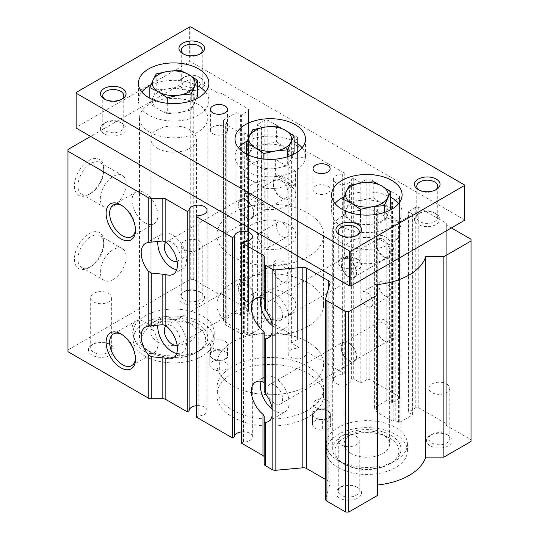 <?xml version="1.0" encoding="UTF-8"?>
<svg xmlns="http://www.w3.org/2000/svg" width="539" height="539" viewBox="0 0 539 539"><rect width="100%" height="100%" fill="white"/><g stroke="black" fill="none" stroke-linecap="round" stroke-linejoin="round"><path stroke-width="0.4" stroke-dasharray="2.69 2.02" d="M272.31 325.603A20.28 11.71 -120 0 0 274.782 327.281A20.28 11.71 -120 0 0 284.922 328.285A20.28 11.71 -120 0 0 284.922 304.872A20.28 11.71 -120 0 0 264.642 293.162A20.28 11.71 -120 0 0 261.179 297.622M264.218 307.324L264.218 256.84M264.218 463.964L264.218 416.317M272.31 409.276A20.28 11.71 -120 0 0 274.782 410.954A20.28 11.71 -120 0 0 284.922 411.958A20.28 11.71 -120 0 0 284.922 388.538A20.28 11.71 -120 0 0 264.642 376.828A20.28 11.71 -120 0 0 261.179 381.289M264.218 390.991L264.218 383.229M224.965 351.691A8.536 4.932 0 0 0 215.661 350.619A8.536 4.932 0 0 0 210.392 355.174A8.536 4.932 0 0 0 212.892 358.657A8.536 4.932 0 0 0 222.196 359.729A8.536 4.932 0 0 0 227.471 355.174A8.536 4.932 0 0 0 224.965 351.691A10.477 6.05 0 0 0 218.174 349.926A7.883 4.555 0 0 0 209.826 354.473A7.883 4.555 0 0 0 209.839 354.736A10.477 6.05 0 0 0 212.892 358.657A10.477 6.05 0 0 0 219.683 360.423A7.883 4.555 0 0 0 228.031 355.875A7.883 4.555 0 0 0 228.017 355.612A10.477 6.05 0 0 0 224.965 351.691M280.698 281.021A10.497 6.064 -120 0 0 285.946 281.54A10.497 6.064 -120 0 0 285.946 269.419A10.497 6.064 -120 0 0 275.449 263.355A10.497 6.064 -120 0 0 273.273 268.166A10.497 6.064 -120 0 0 280.698 281.021L282.328 281.964A12.808 7.398 -120 0 0 291.39 276.736A12.808 7.398 -120 0 0 282.328 261.044A12.808 7.398 -120 0 0 273.273 266.279A12.808 7.398 -120 0 0 282.328 281.964L280.698 281.021M246.101 300.991A10.497 6.064 -120 0 0 251.349 301.51A10.497 6.064 -120 0 0 251.349 289.389A10.497 6.064 -120 0 0 240.852 283.332A10.497 6.064 -120 0 0 239.242 291.74A10.497 6.064 -120 0 0 246.101 300.991M246.101 301.49A11.103 6.407 -120 0 0 251.652 302.035A11.103 6.407 -120 0 0 251.652 289.221A11.103 6.407 -120 0 0 240.549 282.807A11.103 6.407 -120 0 0 238.851 291.707A11.103 6.407 -120 0 0 246.101 301.49M177.102 345.014A11.103 6.407 -120 0 0 177.681 344.744A11.103 6.407 -120 0 0 177.681 331.923A11.103 6.407 -120 0 0 166.585 325.516A11.103 6.407 -120 0 0 166.059 325.879M176.677 353.456A20.28 11.71 -120 0 0 182.276 352.695A20.28 11.71 -120 0 0 182.276 329.275A20.28 11.71 -120 0 0 161.996 317.565A20.28 11.71 -120 0 0 157.907 324.801M176.677 269.79A20.28 11.71 -120 0 0 182.276 269.022A20.28 11.71 -120 0 0 182.276 245.602A20.28 11.71 -120 0 0 161.996 233.892A20.28 11.71 -120 0 0 157.907 241.135M207.064 210.325L207.064 410.779A8.968 5.174 0 0 1 198.19 415.953L198.19 215.499M207.064 410.779A8.968 5.174 0 0 0 196.284 405.705M198.19 415.953L196.284 417.051M252.353 236.466L252.353 436.927A8.968 5.174 0 0 1 243.473 442.101L243.473 241.647M252.353 436.927A8.968 5.174 0 0 0 241.573 431.854M243.473 442.101L241.573 443.199M212.892 348.201A8.536 4.932 0 0 0 222.196 349.272A8.536 4.932 0 0 0 227.471 344.717A8.536 4.932 0 0 0 218.928 339.786A8.536 4.932 0 0 0 210.392 344.717A8.536 4.932 0 0 0 212.892 348.201M383.344 256.618A10.497 6.064 -120 0 0 388.592 257.137A10.497 6.064 -120 0 0 388.592 245.016A10.497 6.064 -120 0 0 378.095 238.952A10.497 6.064 -120 0 0 375.926 243.763A10.497 6.064 -120 0 0 383.344 256.618L384.981 257.561A12.808 7.398 -120 0 0 394.036 252.333A12.808 7.398 -120 0 0 384.981 236.641A12.808 7.398 -120 0 0 375.926 241.87A12.808 7.398 -120 0 0 384.981 257.561L383.344 256.618M315.544 407.464A8.536 4.932 0 0 0 324.849 408.535A8.536 4.932 0 0 0 330.117 403.981A8.536 4.932 0 0 0 321.581 399.049A8.536 4.932 0 0 0 313.038 403.981A8.536 4.932 0 0 0 315.544 407.464M315.544 417.927A8.536 4.932 0 0 0 324.849 418.992A8.536 4.932 0 0 0 330.117 414.437A8.536 4.932 0 0 0 327.618 410.954A8.536 4.932 0 0 0 318.313 409.883A8.536 4.932 0 0 0 313.038 414.437A8.536 4.932 0 0 0 315.544 417.927A10.477 6.05 0 0 0 322.335 419.686A7.883 4.555 0 0 0 330.683 415.138A7.883 4.555 0 0 0 330.67 414.875A10.477 6.05 0 0 0 327.618 410.954A10.477 6.05 0 0 0 320.826 409.189A7.883 4.555 0 0 0 312.479 413.736A7.883 4.555 0 0 0 312.492 413.999A10.477 6.05 0 0 0 315.544 417.927M219.683 370.879A7.883 4.555 0 0 0 228.031 366.338A7.883 4.555 0 0 0 228.017 366.069A10.477 6.05 0 0 0 218.174 360.382A7.883 4.555 0 0 0 209.826 364.93A7.883 4.555 0 0 0 209.839 365.199A10.477 6.05 0 0 0 219.683 370.879L219.683 360.423M322.335 430.142A7.883 4.555 0 0 0 330.683 425.601A7.883 4.555 0 0 0 330.67 425.332A10.477 6.05 0 0 0 320.826 419.652A7.883 4.555 0 0 0 312.479 424.193A7.883 4.555 0 0 0 312.492 424.462A10.477 6.05 0 0 0 322.335 430.142L322.335 419.686M357.808 487.647L357.808 487.647A12.808 7.398 180 0 1 357.808 498.103A12.808 7.398 180 0 1 339.691 498.103A12.808 7.398 180 0 1 339.691 487.647A12.808 7.398 180 0 1 357.808 487.647L356.171 486.704A10.497 6.064 180 0 1 359.25 490.989A10.497 6.064 180 0 1 348.753 497.046A10.497 6.064 180 0 1 338.256 490.989A10.497 6.064 180 0 1 341.328 486.704A10.497 6.064 180 0 1 356.171 486.704L357.808 487.647M356.171 436.3A10.497 6.064 180 0 1 359.25 440.585A10.497 6.064 180 0 1 348.753 446.642A10.497 6.064 180 0 1 338.256 440.585A10.497 6.064 180 0 1 344.738 434.986A10.497 6.064 180 0 1 356.171 436.3M110.239 344.717L110.239 344.717A12.808 7.398 180 0 1 110.239 355.174A12.808 7.398 180 0 1 92.129 355.174A12.808 7.398 180 0 1 92.129 344.717A12.808 7.398 180 0 1 110.239 344.717L108.608 343.774A10.497 6.064 180 0 1 111.681 348.059A10.497 6.064 180 0 1 101.184 354.116A10.497 6.064 180 0 1 90.687 348.059A10.497 6.064 180 0 1 93.759 343.774A10.497 6.064 180 0 1 108.608 343.774L110.239 344.717M108.608 293.364A10.497 6.064 180 0 1 111.681 297.649A10.497 6.064 180 0 1 101.184 303.713A10.497 6.064 180 0 1 90.687 297.649A10.497 6.064 180 0 1 97.168 292.05A10.497 6.064 180 0 1 108.608 293.364M200.818 292.421L200.818 292.421A12.808 7.398 180 0 1 200.818 302.884A12.808 7.398 180 0 1 182.701 302.884A12.808 7.398 180 0 1 182.701 292.421A12.808 7.398 180 0 1 200.818 292.421L199.181 291.478A10.497 6.064 180 0 1 202.253 295.763A10.497 6.064 180 0 1 191.756 301.827A10.497 6.064 180 0 1 181.259 295.763A10.497 6.064 180 0 1 184.338 291.478A10.497 6.064 180 0 1 199.181 291.478L200.818 292.421M199.181 241.074A10.497 6.064 180 0 1 202.253 245.36A10.497 6.064 180 0 1 191.756 251.423A10.497 6.064 180 0 1 181.259 245.36A10.497 6.064 180 0 1 187.74 239.761A10.497 6.064 180 0 1 199.181 241.074M448.381 435.357L448.381 435.357A12.808 7.398 180 0 1 448.381 445.814A12.808 7.398 180 0 1 430.27 445.814A12.808 7.398 180 0 1 430.27 435.357A12.808 7.398 180 0 1 448.381 435.357L446.75 434.414A10.497 6.064 180 0 1 449.822 438.699A10.497 6.064 180 0 1 439.325 444.756A10.497 6.064 180 0 1 428.828 438.699A10.497 6.064 180 0 1 431.901 434.414A10.497 6.064 180 0 1 446.75 434.414L448.381 435.357M446.75 384.004A10.497 6.064 180 0 1 449.822 388.289A10.497 6.064 180 0 1 439.325 394.353A10.497 6.064 180 0 1 428.828 388.289A10.497 6.064 180 0 1 435.31 382.69A10.497 6.064 180 0 1 446.75 384.004M232.518 410.078A53.368 30.811 0 0 0 290.676 416.762A53.368 30.811 0 0 0 323.622 388.289A53.368 30.811 0 0 0 270.255 357.478A53.368 30.811 0 0 0 216.887 388.289A53.368 30.811 0 0 0 232.518 410.078M232.518 417.051A53.368 30.811 0 0 0 290.676 423.735A53.368 30.811 0 0 0 323.622 395.262A53.368 30.811 0 0 0 270.255 364.452A53.368 30.811 0 0 0 216.887 395.262A53.368 30.811 0 0 0 232.518 417.051M157.543 341.807A22.773 13.145 0 0 0 182.357 344.657A22.773 13.145 0 0 0 196.412 332.516A22.773 13.145 0 0 0 173.646 319.364A22.773 13.145 0 0 0 150.873 332.516A22.773 13.145 0 0 0 157.543 341.807M144.964 349.07A40.56 23.42 0 0 0 189.169 354.15A40.56 23.42 0 0 0 214.205 332.516A40.56 23.42 0 0 0 173.646 309.096A40.56 23.42 0 0 0 133.079 332.516A40.56 23.42 0 0 0 144.964 349.07M144.964 356.043A40.56 23.42 0 0 0 189.169 361.123A40.56 23.42 0 0 0 214.205 339.489A40.56 23.42 0 0 0 173.646 316.07A40.56 23.42 0 0 0 133.079 339.489A40.56 23.42 0 0 0 144.964 356.043M350.768 453.366A22.773 13.145 0 0 0 375.582 456.216A22.773 13.145 0 0 0 389.636 444.069A22.773 13.145 0 0 0 366.864 430.924A22.773 13.145 0 0 0 344.098 444.069A22.773 13.145 0 0 0 350.768 453.366M338.182 460.629A40.56 23.42 0 0 0 382.387 465.703A40.56 23.42 0 0 0 407.43 444.069A40.56 23.42 0 0 0 366.864 420.649A40.56 23.42 0 0 0 326.304 444.069A40.56 23.42 0 0 0 338.182 460.629M338.182 467.603A40.56 23.42 0 0 0 382.387 472.676A40.56 23.42 0 0 0 407.43 451.042A40.56 23.42 0 0 0 366.864 427.622A40.56 23.42 0 0 0 326.304 451.042A40.56 23.42 0 0 0 338.182 467.603M377.435 284.552L377.435 495.489M330.05 282.645L330.05 483.099A4.272 2.466 0 0 1 329.996 483.483L325.724 499.06A4.272 2.466 0 0 0 325.671 499.444M330.05 483.099A4.272 2.466 0 0 0 328.797 481.354L328.797 287.395M325.671 479.548L328.797 481.354M223.456 320.489L223.456 120.029A0.856 0.492 0 0 0 223.207 120.379L223.207 320.833A0.856 0.492 0 0 1 223.456 320.489L235.839 313.341A0.856 0.492 0 0 1 237.045 313.341L240.367 315.254A0.856 0.492 0 0 0 241.573 315.254L248.519 311.246L248.519 309.507L221.044 293.64L218.025 293.64L193.265 279.35L190.247 279.35L67.975 349.946L67.975 351.691M223.207 320.833A0.856 0.492 0 0 0 223.456 321.183L223.456 120.729L226.778 122.643A0.856 0.492 0 0 1 227.027 122.993L227.027 323.447A0.856 0.492 0 0 0 226.778 323.104L223.456 321.183M225.875 324.323L225.875 123.862A0.856 0.492 0 0 0 225.625 124.213L225.625 324.667A0.856 0.492 0 0 1 225.875 324.323L226.778 323.798A0.856 0.492 0 0 0 227.027 323.447M225.625 324.667A0.856 0.492 0 0 0 225.875 325.017L225.875 124.563L240.967 133.281A0.856 0.492 0 0 0 242.179 133.281L243.082 132.756A0.856 0.492 0 0 1 244.288 132.756L247.61 134.669A0.856 0.492 0 0 0 248.816 134.669L261.199 127.527A0.856 0.492 0 0 0 261.449 127.177A0.856 0.492 0 0 0 261.199 126.827L257.878 124.913A0.856 0.492 0 0 1 257.629 124.563L257.629 325.017A0.856 0.492 0 0 0 257.878 325.367L261.199 327.288L261.199 126.827M261.449 127.177L261.449 327.631A0.856 0.492 0 0 1 261.199 327.981L248.816 335.13A0.856 0.492 0 0 1 247.61 335.13L244.288 333.21A0.856 0.492 0 0 0 243.082 333.21L242.179 333.735A0.856 0.492 0 0 1 240.967 333.735L225.875 325.017M261.449 327.631A0.856 0.492 0 0 0 261.199 327.288M297.036 348.43L297.036 147.976A8.968 5.174 0 0 0 288.156 153.15L288.156 353.604A8.968 5.174 0 0 1 297.036 348.43L298.936 347.332L291.39 342.972L297.427 339.489L297.427 337.744L267.843 320.658L264.817 320.658L257.878 324.667A0.856 0.492 0 0 0 257.629 325.017M288.156 353.604A8.968 5.174 0 0 0 297.077 358.779A8.968 5.174 0 0 0 306.091 353.658L306.091 153.204L307.991 152.106L344.226 173.019L342.319 174.117A8.968 5.174 0 0 0 333.446 179.298A8.968 5.174 0 0 0 342.366 184.473A8.968 5.174 0 0 0 351.374 179.346L353.281 178.247L360.827 182.606L366.864 179.123L369.889 179.123L399.473 196.203L399.473 197.948L392.527 201.957A0.856 0.492 0 0 1 391.321 201.957L387.999 200.036A0.856 0.492 0 0 0 386.793 200.036L374.416 207.185A0.856 0.492 0 0 0 374.167 207.535A0.856 0.492 0 0 0 374.416 207.879L377.738 209.799A0.856 0.492 0 0 1 377.987 210.149L377.987 410.603A0.856 0.492 0 0 0 377.738 410.253L374.416 408.34L374.416 207.879M333.446 179.298L333.446 379.752A8.968 5.174 0 0 1 342.319 374.571L344.226 373.473L307.991 352.56L306.091 353.658M333.446 379.752A8.968 5.174 0 0 0 342.366 384.927A8.968 5.174 0 0 0 351.374 379.806L351.374 179.346M374.167 207.535L374.167 407.989A0.856 0.492 0 0 1 374.416 407.639L386.793 400.49A0.856 0.492 0 0 1 387.999 400.49L391.321 402.411A0.856 0.492 0 0 0 392.527 402.411L399.473 398.402L399.473 396.657L369.889 379.577L366.864 379.577L360.827 383.061L353.281 378.708L351.374 379.806M374.167 407.989A0.856 0.492 0 0 0 374.416 408.34M376.828 411.473L376.828 211.018A0.856 0.492 0 0 0 376.579 211.369L376.579 411.823A0.856 0.492 0 0 1 376.828 411.473L377.738 410.954A0.856 0.492 0 0 0 377.987 410.603M376.579 411.823A0.856 0.492 0 0 0 376.828 412.173L376.828 211.719L391.927 220.431A0.856 0.492 0 0 0 393.133 220.431L394.036 219.905A0.856 0.492 0 0 1 395.249 219.905L398.57 221.825A0.856 0.492 0 0 0 399.776 221.825L412.153 214.677A0.856 0.492 0 0 0 412.402 214.333A0.856 0.492 0 0 0 412.153 213.983L408.831 212.063A0.856 0.492 0 0 1 408.582 211.719L408.582 412.173A0.856 0.492 0 0 0 408.831 412.524L412.153 414.437L412.153 213.983M412.402 214.333L412.402 414.787A0.856 0.492 0 0 1 412.153 415.138L399.776 422.28A0.856 0.492 0 0 1 398.57 422.28L395.249 420.366A0.856 0.492 0 0 0 394.036 420.366L393.133 420.885A0.856 0.492 0 0 1 391.927 420.885L376.828 412.173M412.402 414.787A0.856 0.492 0 0 0 412.153 414.437M471.025 441.454L471.025 439.709L446.272 425.419L446.272 423.674L418.796 407.814L415.778 407.814L408.831 411.823A0.856 0.492 0 0 0 408.582 412.173M288.372 184.351A25.616 14.789 180 0 1 295.871 194.808A25.616 14.789 180 0 1 270.255 209.597A25.616 14.789 180 0 1 244.639 194.808A25.616 14.789 180 0 1 260.452 181.144A25.616 14.789 180 0 1 288.372 184.351M157.543 148.326A22.773 13.145 0 0 0 182.357 151.176A22.773 13.145 0 0 0 196.412 139.028A22.773 13.145 0 0 0 173.646 125.883A22.773 13.145 0 0 0 150.873 139.028A22.773 13.145 0 0 0 157.543 148.326M350.768 259.886A22.773 13.145 0 0 0 375.582 262.736A22.773 13.145 0 0 0 389.636 250.588A22.773 13.145 0 0 0 366.864 237.436A22.773 13.145 0 0 0 344.098 250.588A22.773 13.145 0 0 0 350.768 259.886M451.399 227.93L446.272 224.965L446.272 223.22L418.796 207.36L415.778 207.36L408.831 211.369A0.856 0.492 0 0 0 408.582 211.719M376.579 211.369A0.856 0.492 0 0 0 376.828 211.719M376.828 211.018L377.738 210.493A0.856 0.492 0 0 0 377.987 210.149M288.156 153.15A8.968 5.174 0 0 0 297.077 158.325A8.968 5.174 0 0 0 306.091 153.204M297.036 147.976L298.936 146.871L291.39 142.518L297.427 139.028L297.427 137.29L267.843 120.204L264.817 120.204L257.878 124.213A0.856 0.492 0 0 0 257.629 124.563M225.625 124.213A0.856 0.492 0 0 0 225.875 124.563M225.875 123.862L226.778 123.343A0.856 0.492 0 0 0 227.027 122.993M223.207 120.379A0.856 0.492 0 0 0 223.456 120.729M223.456 120.029L235.839 112.887A0.856 0.492 0 0 1 237.045 112.887L240.367 114.8A0.856 0.492 0 0 0 241.573 114.8L248.519 110.791L248.519 109.046L221.044 93.186L218.025 93.186L193.265 78.896L190.247 78.896L90.619 136.414M291.39 342.972L291.39 142.518M297.427 339.489L297.427 139.028M298.936 347.332L298.936 146.871M307.991 352.56L307.991 152.106M344.226 373.473L344.226 173.019M342.319 374.571L342.319 174.117M353.281 378.708L353.281 178.247M360.827 383.061L360.827 182.606M366.864 379.577L366.864 179.123M369.889 379.577L369.889 179.123M384.981 295.911A8.536 4.932 -120 0 0 389.252 296.329A8.536 4.932 -120 0 0 389.252 286.472A8.536 4.932 -120 0 0 380.709 281.54A8.536 4.932 -120 0 0 379.402 288.385A8.536 4.932 -120 0 0 384.981 295.911M384.981 341.227A12.808 7.398 -120 0 0 394.036 335.999A12.808 7.398 -120 0 0 384.981 320.314A12.808 7.398 -120 0 0 375.926 325.543A12.808 7.398 -120 0 0 384.981 341.227L383.344 340.284A10.497 6.064 -120 0 0 388.592 340.803A10.497 6.064 -120 0 0 388.592 328.682A10.497 6.064 -120 0 0 378.095 322.625A10.497 6.064 -120 0 0 375.926 327.429A10.497 6.064 -120 0 0 383.344 340.284L384.981 341.227M399.473 396.657L399.473 196.203M399.473 398.402L399.473 197.948M415.778 407.814L415.778 207.36M418.796 407.814L418.796 207.36M446.272 423.674L446.272 223.22M446.272 425.419L446.272 224.965M471.025 439.709L471.025 239.255M297.427 337.744L297.427 137.29M348.753 360.753A11.103 6.407 -120 0 0 354.305 361.298A11.103 6.407 -120 0 0 354.305 348.484A11.103 6.407 -120 0 0 343.202 342.07A11.103 6.407 -120 0 0 341.497 350.97A11.103 6.407 -120 0 0 348.753 360.753M348.753 360.261A10.497 6.064 -120 0 0 354.002 360.78A10.497 6.064 -120 0 0 354.002 348.659A10.497 6.064 -120 0 0 343.505 342.595A10.497 6.064 -120 0 0 341.894 351.01A10.497 6.064 -120 0 0 348.753 360.261M274.782 403.455A11.103 6.407 -120 0 0 280.334 404.007A11.103 6.407 -120 0 0 280.334 391.186A11.103 6.407 -120 0 0 269.231 384.779A11.103 6.407 -120 0 0 267.533 393.672A11.103 6.407 -120 0 0 274.782 403.455M274.782 319.789A11.103 6.407 -120 0 0 280.334 320.334A11.103 6.407 -120 0 0 280.334 307.52A11.103 6.407 -120 0 0 269.231 301.112A11.103 6.407 -120 0 0 267.533 310.006A11.103 6.407 -120 0 0 274.782 319.789M348.753 277.08A11.103 6.407 -120 0 0 354.305 277.632A11.103 6.407 -120 0 0 354.305 264.811A11.103 6.407 -120 0 0 343.202 258.403A11.103 6.407 -120 0 0 341.497 267.297A11.103 6.407 -120 0 0 348.753 277.08M348.753 276.588A10.497 6.064 -120 0 0 354.002 277.107A10.497 6.064 -120 0 0 354.002 264.986A10.497 6.064 -120 0 0 343.505 258.929A10.497 6.064 -120 0 0 341.894 267.337A10.497 6.064 -120 0 0 348.753 276.588M366.864 306.368A8.536 4.932 -120 0 0 371.135 306.792A8.536 4.932 -120 0 0 371.135 296.928A8.536 4.932 -120 0 0 362.599 291.997A8.536 4.932 -120 0 0 361.285 298.842A8.536 4.932 -120 0 0 366.864 306.368M264.218 247.105A8.536 4.932 -120 0 0 268.489 247.522A8.536 4.932 -120 0 0 268.489 237.665A8.536 4.932 -120 0 0 259.946 232.733A8.536 4.932 -120 0 0 258.639 239.579A8.536 4.932 -120 0 0 264.218 247.105M282.328 236.641A8.536 4.932 -120 0 0 286.6 237.066A8.536 4.932 -120 0 0 286.6 227.209A8.536 4.932 -120 0 0 278.063 222.277A8.536 4.932 -120 0 0 276.75 229.115A8.536 4.932 -120 0 0 282.328 236.641M144.964 222.816A18.286 10.558 -120 0 0 154.107 223.719A18.286 10.558 -120 0 0 154.107 202.603A18.286 10.558 -120 0 0 135.821 192.046A18.286 10.558 -120 0 0 133.012 206.7A18.286 10.558 -120 0 0 144.964 222.816M135.464 229.243A18.286 10.558 -120 0 0 135.491 228.28A18.286 10.558 -120 0 0 122.562 205.885A18.286 10.558 -120 0 0 121.713 205.426M144.964 351.805A18.286 10.558 -120 0 0 154.107 352.708A18.286 10.558 -120 0 0 154.107 331.593A18.286 10.558 -120 0 0 135.821 321.035A18.286 10.558 -120 0 0 133.012 335.689A18.286 10.558 -120 0 0 144.964 351.805M135.464 358.233A18.286 10.558 -120 0 0 135.491 357.269A18.286 10.558 -120 0 0 122.562 334.874A18.286 10.558 -120 0 0 121.713 334.416M113.264 206.255A18.286 10.558 -60 0 1 104.115 207.158A18.286 10.558 -60 0 1 104.115 186.043A18.286 10.558 -60 0 1 122.407 175.485A18.286 10.558 -60 0 1 125.21 190.139A18.286 10.558 -60 0 1 113.264 206.255M90.862 193.319A18.286 10.558 -60 0 1 81.719 194.229A18.286 10.558 -60 0 1 81.719 173.113A18.286 10.558 -60 0 1 100.005 162.556A18.286 10.558 -60 0 1 103.791 170.924A18.286 10.558 -60 0 1 90.862 193.319L89.11 194.336A20.765 11.993 -60 0 1 74.422 185.854A20.765 11.993 -60 0 1 89.11 160.42A20.765 11.993 -60 0 1 103.791 168.902A20.765 11.993 -60 0 1 89.11 194.336L90.862 193.319M113.264 279.465A18.286 10.558 -60 0 1 104.115 280.368A18.286 10.558 -60 0 1 104.115 259.252A18.286 10.558 -60 0 1 122.407 248.695A18.286 10.558 -60 0 1 125.21 263.349A18.286 10.558 -60 0 1 113.264 279.465M90.862 266.536A18.286 10.558 -60 0 1 81.719 267.438A18.286 10.558 -60 0 1 81.719 246.323A18.286 10.558 -60 0 1 100.005 235.765A18.286 10.558 -60 0 1 103.791 244.133A18.286 10.558 -60 0 1 90.862 266.536L89.11 267.546A20.765 11.993 -60 0 1 74.422 259.064A20.765 11.993 -60 0 1 89.11 233.63A20.765 11.993 -60 0 1 103.791 242.112A20.765 11.993 -60 0 1 89.11 267.546L90.862 266.536M288.372 224.44A25.616 14.789 180 0 1 295.871 234.903A25.616 14.789 180 0 1 270.255 249.692A25.616 14.789 180 0 1 244.639 234.903A25.616 14.789 180 0 1 260.452 221.233A25.616 14.789 180 0 1 288.372 224.44M307.991 213.114A53.368 30.811 180 0 1 323.622 234.903A53.368 30.811 180 0 1 270.255 265.714A53.368 30.811 180 0 1 216.887 234.903A53.368 30.811 180 0 1 249.833 206.43A53.368 30.811 180 0 1 307.991 213.114M307.991 342.103A53.368 30.811 180 0 1 323.622 363.886A53.368 30.811 180 0 1 270.255 394.703A53.368 30.811 180 0 1 216.887 363.886A53.368 30.811 180 0 1 249.833 335.42A53.368 30.811 180 0 1 307.991 342.103A53.368 30.811 180 0 1 323.622 363.886A53.368 30.811 180 0 1 270.255 394.703A53.368 30.811 180 0 1 216.887 363.886A53.368 30.811 180 0 1 249.833 335.42A53.368 30.811 180 0 1 307.991 342.103M190.247 279.35L190.247 78.896M67.975 349.946L67.975 149.492M193.265 279.35L193.265 78.896M218.025 293.64L218.025 93.186M221.044 293.64L221.044 93.186M248.519 309.507L248.519 109.046M248.519 311.246L248.519 110.791M264.817 320.658L264.817 120.204M267.843 320.658L267.843 120.204M282.328 198.298A12.808 7.398 -120 0 0 291.39 193.063A12.808 7.398 -120 0 0 282.328 177.378A12.808 7.398 -120 0 0 273.273 182.606A12.808 7.398 -120 0 0 282.328 198.298L280.698 197.355A10.497 6.064 -120 0 0 285.946 197.874A10.497 6.064 -120 0 0 285.946 185.753A10.497 6.064 -120 0 0 275.449 179.689A10.497 6.064 -120 0 0 273.273 184.493A10.497 6.064 -120 0 0 280.698 197.355L282.328 198.298M246.101 217.325A10.497 6.064 -120 0 0 251.349 217.844A10.497 6.064 -120 0 0 251.349 205.723A10.497 6.064 -120 0 0 240.852 199.666A10.497 6.064 -120 0 0 239.242 208.074A10.497 6.064 -120 0 0 246.101 217.325M246.101 217.817A11.103 6.407 -120 0 0 251.652 218.369A11.103 6.407 -120 0 0 251.652 205.548A11.103 6.407 -120 0 0 240.549 199.14A11.103 6.407 -120 0 0 238.851 208.034A11.103 6.407 -120 0 0 246.101 217.817M177.102 261.348A11.103 6.407 -120 0 0 177.681 261.071A11.103 6.407 -120 0 0 177.681 248.257A11.103 6.407 -120 0 0 166.585 241.843A11.103 6.407 -120 0 0 166.059 242.213M156.209 73.91L156.209 89.898L153.022 97.492A21.351 12.323 180 0 1 168.121 88.78L156.209 89.898M180.026 70.225L180.026 86.213L168.121 88.78A21.351 12.323 180 0 1 188.738 91.967A21.351 12.323 180 0 1 194.262 103.872A21.351 12.323 180 0 1 179.17 112.59A21.351 12.323 180 0 1 158.547 109.397A21.351 12.323 180 0 1 153.022 97.492L149.835 103.643L158.547 109.397L167.265 113.709L179.17 112.59L191.076 110.023L196.479 98.738M252.825 129.69L252.825 145.671L246.444 159.423L255.156 165.177L263.874 169.482L275.779 168.363L287.685 165.803L290.878 159.652A21.351 12.323 180 0 1 275.779 168.363A21.351 12.323 180 0 1 255.156 165.177A21.351 12.323 180 0 1 249.631 153.271A21.351 12.323 180 0 1 264.73 144.553L252.825 145.671M276.635 126.005L276.635 141.993L264.73 144.553A21.351 12.323 180 0 1 285.353 147.747L294.065 152.052M349.434 185.47L349.434 201.451L346.247 209.051A21.351 12.323 180 0 1 361.339 200.333L349.434 201.451M373.244 181.784L373.244 197.766L361.339 200.333A21.351 12.323 180 0 1 381.962 203.526A21.351 12.323 180 0 1 387.487 215.432A21.351 12.323 180 0 1 372.395 224.143A21.351 12.323 180 0 1 351.772 220.956A21.351 12.323 180 0 1 346.247 209.051L343.053 215.202L351.772 220.956L360.483 225.262L372.395 224.143L384.3 221.583L389.704 210.291M287.685 156.701L287.685 165.803M263.874 159.032L263.874 169.482M246.444 154.019L246.444 159.423M288.372 294.166A25.616 14.789 180 0 1 295.871 304.623A25.616 14.789 180 0 1 270.255 319.411A25.616 14.789 180 0 1 244.639 304.623A25.616 14.789 180 0 1 260.452 290.959A25.616 14.789 180 0 1 288.372 294.166M295.365 186.642A25.616 14.789 0 0 0 288.372 179.123A25.616 14.789 0 0 0 275.335 175.081L275.335 159.396A25.616 14.789 0 0 0 244.639 173.888A25.616 14.789 0 0 0 245.144 176.826L245.144 192.511A25.616 14.789 0 0 0 265.175 204.079L265.175 188.387A25.616 14.789 0 0 0 295.871 173.888A25.616 14.789 0 0 0 295.365 170.957L295.365 186.642L275.335 175.081M205.467 91.967A35.224 20.334 180 0 1 208.869 100.685A35.224 20.334 180 0 1 173.646 121.019A35.224 20.334 180 0 1 138.415 100.685A35.224 20.334 180 0 1 141.818 91.967M150.805 85.196A35.224 20.334 180 0 1 197.456 85.694M196.284 326.412A32.023 18.488 180 0 1 196.284 352.56A32.023 18.488 180 0 1 151.001 352.56A32.023 18.488 180 0 1 151.001 326.412A32.023 18.488 180 0 1 196.284 326.412M197.793 323.798A34.159 19.721 180 0 1 207.798 337.744A34.159 19.721 180 0 1 197.8 351.684A34.159 19.721 180 0 1 149.492 351.684A34.159 19.721 180 0 1 139.486 337.744A34.159 19.721 180 0 1 160.575 319.526A34.159 19.721 180 0 1 197.793 323.798M149.492 132.055A34.159 19.721 0 0 0 186.716 136.333A34.159 19.721 0 0 0 207.798 118.115A34.159 19.721 0 0 0 197.793 104.168A34.159 19.721 0 0 0 160.575 99.897A34.159 19.721 0 0 0 139.486 118.115A34.159 19.721 0 0 0 149.492 132.055M389.508 437.971A32.023 18.488 180 0 1 389.508 464.113A32.023 18.488 180 0 1 344.226 464.113A32.023 18.488 180 0 1 344.226 437.971A32.023 18.488 180 0 1 389.508 437.971M391.018 435.357A34.159 19.721 180 0 1 401.023 449.297A34.159 19.721 180 0 1 391.018 463.244A34.159 19.721 180 0 1 342.716 463.244A34.159 19.721 180 0 1 332.711 449.297A34.159 19.721 180 0 1 353.793 431.079A34.159 19.721 180 0 1 391.018 435.357M342.716 243.615A34.159 19.721 0 0 0 379.941 247.886A34.159 19.721 0 0 0 401.023 229.668A34.159 19.721 0 0 0 391.018 215.728A34.159 19.721 0 0 0 353.793 211.45A34.159 19.721 0 0 0 332.711 229.668A34.159 19.721 0 0 0 342.716 243.615M276.635 141.993L285.353 147.747A21.351 12.323 180 0 1 290.878 159.652L293.095 154.511M180.026 86.213L188.738 91.967L197.456 96.279M191.076 100.921L191.076 110.023M167.265 103.252L167.265 113.709M149.835 98.239L149.835 103.643M245.144 176.826L265.175 188.387M295.365 170.957L275.335 159.396M436.307 213.983L436.307 213.983A12.808 7.398 180 0 1 436.307 224.44A12.808 7.398 180 0 1 418.19 224.44A12.808 7.398 180 0 1 418.19 213.983A12.808 7.398 180 0 1 436.307 213.983L434.67 213.04A10.497 6.064 180 0 1 437.749 217.325A10.497 6.064 180 0 1 427.252 223.382A10.497 6.064 180 0 1 416.755 217.325A10.497 6.064 180 0 1 419.827 213.04A10.497 6.064 180 0 1 434.67 213.04L436.307 213.983M122.319 123.343L122.319 123.343A12.808 7.398 180 0 1 122.319 133.8A12.808 7.398 180 0 1 104.202 133.8A12.808 7.398 180 0 1 104.202 123.343A12.808 7.398 180 0 1 122.319 123.343L120.682 122.4A10.497 6.064 180 0 1 123.761 126.685A10.497 6.064 180 0 1 113.264 132.742A10.497 6.064 180 0 1 102.767 126.685A10.497 6.064 180 0 1 105.839 122.4A10.497 6.064 180 0 1 120.682 122.4L122.319 123.343M200.818 78.02L200.818 78.02A12.808 7.398 180 0 1 200.818 88.484A12.808 7.398 180 0 1 182.701 88.484A12.808 7.398 180 0 1 182.701 78.02A12.808 7.398 180 0 1 200.818 78.02L199.181 77.077A10.497 6.064 180 0 1 202.253 81.362A10.497 6.064 180 0 1 191.756 87.426A10.497 6.064 180 0 1 181.259 81.362A10.497 6.064 180 0 1 184.338 77.077A10.497 6.064 180 0 1 199.181 77.077L200.818 78.02M357.808 259.299L357.808 259.299A12.808 7.398 180 0 1 357.808 269.763A12.808 7.398 180 0 1 339.691 269.763A12.808 7.398 180 0 1 339.691 259.299A12.808 7.398 180 0 1 357.808 259.299L356.171 258.356A10.497 6.064 180 0 1 359.25 262.641A10.497 6.064 180 0 1 348.753 268.705A10.497 6.064 180 0 1 338.256 262.641A10.497 6.064 180 0 1 341.328 258.356A10.497 6.064 180 0 1 356.171 258.356L357.808 259.299M464.382 220.431L464.382 219.737L190.853 61.81L189.647 61.81L76.127 127.352L76.127 128.046M356.912 235.368A10.497 6.064 180 0 1 356.171 235.839A10.497 6.064 180 0 1 341.328 235.839A10.497 6.064 180 0 1 340.594 235.368M76.127 92.492L76.127 127.352M189.647 26.95L189.647 61.81M190.853 26.95L190.853 61.81M464.382 184.87L464.382 219.737M398.692 203.526A35.224 20.334 180 0 1 402.094 212.238A35.224 20.334 180 0 1 366.864 232.578A35.224 20.334 180 0 1 331.64 212.238A35.224 20.334 180 0 1 335.042 203.526M344.03 196.755A35.224 20.334 180 0 1 390.681 197.254M302.083 147.747A35.224 20.334 180 0 1 305.478 156.458A35.224 20.334 180 0 1 270.255 176.799A35.224 20.334 180 0 1 235.031 156.458A35.224 20.334 180 0 1 238.427 147.747M247.421 140.975A35.224 20.334 180 0 1 294.065 141.474M212.892 133.8A8.536 4.932 0 0 0 222.196 134.871A8.536 4.932 0 0 0 227.471 130.317A8.536 4.932 0 0 0 218.928 125.385A8.536 4.932 0 0 0 210.392 130.317A8.536 4.932 0 0 0 212.892 133.8M315.544 193.063A8.536 4.932 0 0 0 324.849 194.134A8.536 4.932 0 0 0 330.117 189.58A8.536 4.932 0 0 0 321.581 184.648A8.536 4.932 0 0 0 313.038 189.58A8.536 4.932 0 0 0 315.544 193.063M435.404 190.051A10.497 6.064 180 0 1 434.67 190.523A10.497 6.064 180 0 1 419.827 190.523A10.497 6.064 180 0 1 419.093 190.051M121.416 99.412A10.497 6.064 180 0 1 120.682 99.883A10.497 6.064 180 0 1 105.839 99.883A10.497 6.064 180 0 1 105.105 99.412M199.915 54.089A10.497 6.064 180 0 1 199.181 54.56A10.497 6.064 180 0 1 184.338 54.56A10.497 6.064 180 0 1 183.597 54.089M373.244 197.766L381.962 203.526L390.681 207.832M384.3 212.481L384.3 221.583M360.483 214.805L360.483 225.262M343.053 209.792L343.053 215.202M307.991 282.834A53.368 30.811 180 0 1 323.622 304.623A53.368 30.811 180 0 1 270.255 335.44A53.368 30.811 180 0 1 216.887 304.623A53.368 30.811 180 0 1 249.833 276.157A53.368 30.811 180 0 1 307.991 282.834M245.144 192.511L265.175 204.079M228.017 355.612L228.017 366.069M209.839 354.736L209.839 365.199M218.174 349.926L218.174 360.382M330.67 414.875L330.67 425.332M312.492 413.999L312.492 424.462M320.826 409.189L320.826 419.652M392.527 402.411L392.527 201.957M391.321 402.411L391.321 201.957M387.999 400.49L387.999 200.036M386.793 400.49L386.793 200.036M374.416 407.639L374.416 207.185M377.738 410.253L377.738 209.799M377.738 410.954L377.738 210.493M391.927 420.885L391.927 220.431M393.133 420.885L393.133 220.431M394.036 420.366L394.036 219.905M395.249 420.366L395.249 219.905M398.57 422.28L398.57 221.825M399.776 422.28L399.776 221.825M412.153 415.138L412.153 214.677M408.831 412.524L408.831 212.063M408.831 411.823L408.831 211.369M325.724 499.06L325.724 298.606M329.996 483.483L329.996 283.029M241.573 315.254L241.573 114.8M240.367 315.254L240.367 114.8M237.045 313.341L237.045 112.887M235.839 313.341L235.839 112.887M226.778 323.104L226.778 122.643M226.778 323.798L226.778 123.343M240.967 333.735L240.967 133.281M242.179 333.735L242.179 133.281M243.082 333.21L243.082 132.756M244.288 333.21L244.288 132.756M247.61 335.13L247.61 134.669M248.816 335.13L248.816 134.669M261.199 327.981L261.199 127.527M257.878 325.367L257.878 124.913M257.878 324.667L257.878 124.213M268.321 337.872L284.922 328.285M255.587 298.39L264.642 293.162M268.321 421.545L284.922 411.958M255.587 382.057L264.642 376.828M273.273 268.166L273.273 266.279M251.349 301.51L285.946 281.54M240.852 283.332L275.449 263.355M177.681 344.744L251.652 302.035M166.585 325.516L240.549 282.807M173.214 357.923L182.276 352.695M145.389 327.153L161.996 317.565M173.214 274.25L182.276 269.022M145.389 243.48L161.996 233.892M375.926 243.763L375.926 241.87M227.471 355.174L227.471 344.717M210.392 355.174L210.392 344.717M330.117 414.437L330.117 403.981M313.038 414.437L313.038 403.981M228.031 366.338L228.031 355.875M209.826 364.93L209.826 354.473M330.683 425.601L330.683 415.138M312.479 424.193L312.479 413.736M341.328 486.704L339.691 487.647M359.25 490.989L359.25 440.585M338.256 490.989L338.256 440.585M93.759 343.774L92.129 344.717M111.681 348.059L111.681 297.649M90.687 348.059L90.687 297.649M184.338 291.478L182.701 292.421M202.253 295.763L202.253 245.36M181.259 295.763L181.259 245.36M431.901 434.414L430.27 435.357M449.822 438.699L449.822 388.289M428.828 438.699L428.828 388.289M323.622 395.262L323.622 388.289M216.887 395.262L216.887 388.289M214.205 339.489L214.205 332.516M133.079 339.489L133.079 332.516M407.43 451.042L407.43 444.069M326.304 451.042L326.304 444.069M280.334 404.007L354.305 361.298M269.231 384.779L343.202 342.07M354.002 360.78L388.592 340.803M343.505 342.595L378.095 322.625M375.926 327.429L375.926 325.543M280.334 320.334L354.305 277.632M269.231 301.112L343.202 258.403M354.002 277.107L388.592 257.137M343.505 258.929L378.095 238.952M380.709 281.54L362.599 291.997M389.252 296.329L371.135 306.792M278.063 222.277L259.946 232.733M286.6 237.066L268.489 247.522M131.705 236.648L154.107 223.719M113.419 204.975L135.821 192.046M122.562 205.885L120.81 204.867M135.491 228.28L135.491 230.308M131.705 365.637L154.107 352.708M113.419 333.964L135.821 321.035M122.562 334.874L120.81 333.857M135.491 357.269L135.491 359.291M81.719 194.229L104.115 207.158M100.005 162.556L122.407 175.485M103.791 170.924L103.791 168.902M81.719 267.438L104.115 280.368M100.005 235.765L122.407 248.695M103.791 244.133L103.791 242.112M344.098 250.588L344.098 444.069M389.636 250.588L389.636 444.069M150.873 139.028L150.873 332.516M196.412 139.028L196.412 332.516M295.871 234.903L295.871 194.808M244.639 234.903L244.639 194.808M323.622 304.623L323.622 234.903M216.887 304.623L216.887 234.903M273.273 184.493L273.273 182.606M251.349 217.844L285.946 197.874M240.852 199.666L275.449 179.689M177.681 261.071L251.652 218.369M166.585 241.843L240.549 199.14M295.871 304.623L295.871 173.888M244.639 304.623L244.639 173.888M196.284 352.56L197.8 351.684M151.001 352.56L149.492 351.684M207.798 337.744L207.798 118.115M139.486 337.744L139.486 118.115M389.508 464.113L391.018 463.244M344.226 464.113L342.716 463.244M401.023 449.297L401.023 229.668M332.711 449.297L332.711 229.668M208.869 100.685L208.869 83.249M138.415 100.685L138.415 83.249M356.171 235.839L357.808 234.896M341.328 235.839L339.691 234.896M402.094 212.238L402.094 194.808M331.64 212.238L331.64 194.808M210.392 109.397L210.392 130.317M227.471 109.397L227.471 130.317M313.038 168.66L313.038 189.58M330.117 168.66L330.117 189.58M419.827 213.04L418.19 213.983M437.749 217.325L437.749 186.238M416.755 217.325L416.755 186.238M434.67 190.523L436.307 189.58M419.827 190.523L418.19 189.58M105.839 122.4L104.202 123.343M123.761 126.685L123.761 95.598M102.767 126.685L102.767 95.598M120.682 99.883L122.319 98.94M105.839 99.883L104.202 98.94M184.338 77.077L182.701 78.02M202.253 81.362L202.253 50.275M181.259 81.362L181.259 50.275M199.181 54.56L200.818 53.617M184.338 54.56L182.701 53.617M341.328 258.356L339.691 259.299M359.25 262.641L359.25 231.554M338.256 262.641L338.256 231.554M305.478 156.458L305.478 139.028M235.031 156.458L235.031 139.028"/><path stroke-width="0.81" d="M265.464 338.782L264.218 338.229L264.218 390.991L265.464 393.928L265.464 338.782A20.28 11.71 -120 0 0 268.321 337.872A20.28 11.71 -120 0 0 272.161 332.064L272.161 324.7A20.28 11.71 -120 0 0 265.464 310.255L265.464 265.255L272.161 269.116A4.272 2.466 0 0 0 275.847 269.81L302.824 267.344A4.272 2.466 0 0 1 306.516 268.031L328.797 280.9A4.272 2.466 0 0 1 330.05 282.645A4.272 2.466 0 0 1 329.996 283.029L325.724 298.606A4.272 2.466 0 0 0 325.671 298.99A4.272 2.466 0 0 0 326.917 300.735L345.735 311.596L348.753 311.596L377.435 295.035L377.435 284.552A59.775 34.509 0 0 0 425.702 256.685L425.702 457.146A59.775 34.509 0 0 1 377.435 485.012M264.218 299.556L262.965 298.107A20.28 11.71 -120 0 0 255.587 298.39A20.28 11.71 -120 0 0 252.009 312.863A20.28 11.71 -120 0 0 262.965 330.609L264.218 332.644L264.218 338.229M261.179 297.622A20.28 11.71 -120 0 0 272.31 325.603M90.619 136.414L67.975 149.492L67.975 351.691L148.238 398.031A4.272 2.466 0 0 0 151.257 398.752L162.818 398.752A4.272 2.466 0 0 1 165.837 399.473L187.228 411.823L187.228 211.369L189.135 210.271A8.968 5.174 0 0 1 198.143 205.143A8.968 5.174 0 0 1 207.064 210.325A8.968 5.174 0 0 1 198.19 215.499L196.284 216.597L232.518 237.51L234.418 236.412A8.968 5.174 0 0 1 243.433 231.292A8.968 5.174 0 0 1 252.353 236.466A8.968 5.174 0 0 1 243.473 241.647L241.573 242.745L262.965 255.095A4.272 2.466 0 0 1 264.218 256.84L264.218 307.324L265.464 310.255M264.218 457.294A4.272 2.466 0 0 0 262.965 455.549L262.965 414.275L264.218 416.317L264.218 421.896L265.464 422.448A20.28 11.71 -120 0 0 268.321 421.545A20.28 11.71 -120 0 0 272.161 415.731L272.161 408.373A20.28 11.71 -120 0 0 265.464 393.928M261.179 381.289A20.28 11.71 -120 0 0 272.31 409.276M264.218 332.644L264.218 383.229L262.965 381.78A20.28 11.71 -120 0 0 255.587 382.057A20.28 11.71 -120 0 0 252.009 396.529A20.28 11.71 -120 0 0 262.965 414.275M325.671 479.548L306.516 468.492A4.272 2.466 0 0 0 302.824 467.798L275.847 470.264A4.272 2.466 0 0 1 272.161 469.577L265.464 465.709A4.272 2.466 0 0 1 264.218 463.964L264.218 421.896M264.218 263.51A4.272 2.466 0 0 0 265.464 265.255M166.059 325.879A11.103 6.407 -120 0 0 165.042 334.914A11.103 6.407 -120 0 0 172.136 344.192A11.103 6.407 -120 0 0 177.102 345.014M157.907 324.801A20.28 11.71 -120 0 0 172.136 351.684A20.28 11.71 -120 0 0 176.677 353.456M151.257 398.752L151.257 356.683L165.837 358.199A20.28 11.71 -120 0 0 173.214 357.923A20.28 11.71 -120 0 0 176.792 343.451A20.28 11.71 -120 0 0 165.837 325.697L162.818 324.687L151.257 325.778L151.257 273.01L148.238 271.097A20.28 11.71 -120 0 1 145.389 243.48A20.28 11.71 -120 0 1 148.238 242.577L151.257 242.105L151.257 198.291L162.818 198.291A4.272 2.466 0 0 1 165.837 199.019L187.228 211.369M151.257 356.683L148.238 354.77A20.28 11.71 -120 0 1 145.389 327.153A20.28 11.71 -120 0 1 148.238 326.243L151.257 325.778M151.257 273.01L165.837 274.533A20.28 11.71 -120 0 0 173.214 274.25A20.28 11.71 -120 0 0 176.792 259.778A20.28 11.71 -120 0 0 165.837 242.031L162.818 241.014L151.257 242.105M157.907 241.135A20.28 11.71 -120 0 0 172.136 268.018A20.28 11.71 -120 0 0 176.677 269.79M187.228 411.823L189.135 410.725L189.135 210.271M196.284 405.705A8.968 5.174 0 0 0 189.135 410.725M232.518 237.51L232.518 437.971L196.284 417.051L196.284 216.597M232.518 437.971L234.418 436.873L234.418 236.412M241.573 431.854A8.968 5.174 0 0 0 234.418 436.873M262.965 455.549L241.573 443.199L241.573 242.745M325.671 298.99L325.671 499.444A4.272 2.466 0 0 0 326.917 501.189L345.735 512.05L348.753 512.05L377.435 495.489L377.435 295.035M425.702 457.146L443.853 457.146L443.853 256.685L425.702 256.685M443.853 457.146L471.025 441.454L471.025 239.255L451.399 227.93M443.853 256.685L471.025 241M67.975 151.23L148.238 197.57A4.272 2.466 0 0 0 151.257 198.291M348.753 512.05L348.753 311.596M345.735 512.05L345.735 311.596M121.713 205.426A18.286 10.558 -120 0 0 113.419 204.975A18.286 10.558 -120 0 0 110.616 219.629A18.286 10.558 -120 0 0 122.562 235.745A18.286 10.558 -120 0 0 131.705 236.648A18.286 10.558 -120 0 0 135.464 229.243M120.81 238.784A20.765 11.993 -120 0 0 135.491 230.308A20.765 11.993 -120 0 0 120.81 204.867A20.765 11.993 -120 0 0 106.122 213.35A20.765 11.993 -120 0 0 120.81 238.784M121.713 334.416A18.286 10.558 -120 0 0 113.419 333.964A18.286 10.558 -120 0 0 110.616 348.618A18.286 10.558 -120 0 0 122.562 364.735A18.286 10.558 -120 0 0 131.705 365.637A18.286 10.558 -120 0 0 135.464 358.233M120.81 367.773A20.765 11.993 -120 0 0 135.491 359.291A20.765 11.993 -120 0 0 120.81 333.857A20.765 11.993 -120 0 0 106.122 342.339A20.765 11.993 -120 0 0 120.81 367.773M166.059 242.213A11.103 6.407 -120 0 0 165.042 251.248A11.103 6.407 -120 0 0 172.136 260.526A11.103 6.407 -120 0 0 177.102 261.348M167.265 97.721L158.547 91.967A21.351 12.323 0 0 1 153.022 80.062L156.209 73.91L168.121 71.343A21.351 12.323 0 0 0 153.022 80.062L149.835 87.655L158.547 91.967A21.351 12.323 0 0 0 179.17 95.154A21.351 12.323 0 0 0 194.262 86.442A21.351 12.323 0 0 0 188.738 74.537A21.351 12.323 0 0 0 168.121 71.343L180.026 70.225L188.738 74.537L197.456 80.291L191.076 94.035L179.17 95.154L167.265 97.721L167.265 103.252M263.874 153.5L275.779 150.933A21.351 12.323 0 0 0 290.878 142.222L287.685 149.815L275.779 150.933A21.351 12.323 0 0 1 255.156 147.747A21.351 12.323 0 0 1 249.631 135.841L252.825 129.69L264.73 127.123A21.351 12.323 0 0 0 249.631 135.841L246.444 143.435L255.156 147.747L263.874 153.5L263.874 159.032M264.73 127.123L276.635 126.005L285.353 130.317A21.351 12.323 0 0 0 264.73 127.123M360.483 209.28L372.395 206.713A21.351 12.323 0 0 0 387.487 197.995A21.351 12.323 0 0 0 381.962 186.09A21.351 12.323 0 0 0 361.339 182.903L373.244 181.784L381.962 186.09L390.681 191.844L384.3 205.595L372.395 206.713A21.351 12.323 0 0 1 351.772 203.52A21.351 12.323 0 0 1 346.247 191.614L349.434 185.47L361.339 182.903A21.351 12.323 0 0 0 346.247 191.614L343.053 199.214L351.772 203.52L360.483 209.28L360.483 214.805M287.685 149.815L287.685 156.701M246.444 143.435L246.444 154.019M197.456 85.694A35.224 20.334 180 0 1 198.554 86.301A35.224 20.334 180 0 1 205.467 91.967M141.818 91.967A35.224 20.334 180 0 1 150.805 85.196M290.878 142.222A21.351 12.323 0 0 0 285.353 130.317L294.065 136.071L290.878 142.222M294.065 136.071L294.065 152.052L293.095 154.511M196.479 98.738L197.456 96.279L197.456 80.291M191.076 94.035L191.076 100.921M149.835 87.655L149.835 98.239M198.554 68.871A35.224 20.334 180 0 1 208.869 83.249A35.224 20.334 180 0 1 173.646 103.589A35.224 20.334 180 0 1 138.415 83.249A35.224 20.334 180 0 1 160.164 64.464A35.224 20.334 180 0 1 198.554 68.871M295.163 124.65A35.224 20.334 180 0 1 305.478 139.028A35.224 20.334 180 0 1 270.255 159.369A35.224 20.334 180 0 1 235.031 139.028A35.224 20.334 180 0 1 256.773 120.237A35.224 20.334 180 0 1 295.163 124.65M391.772 180.43A35.224 20.334 180 0 1 402.094 194.808A35.224 20.334 180 0 1 366.864 215.142A35.224 20.334 180 0 1 331.64 194.808A35.224 20.334 180 0 1 353.389 176.017A35.224 20.334 180 0 1 391.772 180.43M212.892 112.88A8.536 4.932 0 0 0 222.196 113.951A8.536 4.932 0 0 0 227.471 109.397A8.536 4.932 0 0 0 218.928 104.465A8.536 4.932 0 0 0 210.392 109.397A8.536 4.932 0 0 0 212.892 112.88M315.544 172.15A8.536 4.932 0 0 0 324.849 173.214A8.536 4.932 0 0 0 330.117 168.66A8.536 4.932 0 0 0 321.581 163.735A8.536 4.932 0 0 0 313.038 168.66A8.536 4.932 0 0 0 315.544 172.15M436.307 179.123A12.808 7.398 180 0 1 436.307 189.58A12.808 7.398 180 0 1 418.19 189.58A12.808 7.398 180 0 1 418.19 179.123A12.808 7.398 180 0 1 436.307 179.123M122.319 88.484A12.808 7.398 180 0 1 122.319 98.94A12.808 7.398 180 0 1 104.202 98.94A12.808 7.398 180 0 1 104.202 88.484A12.808 7.398 180 0 1 122.319 88.484M200.818 43.16A12.808 7.398 180 0 1 200.818 53.617A12.808 7.398 180 0 1 182.701 53.617A12.808 7.398 180 0 1 182.701 43.16A12.808 7.398 180 0 1 200.818 43.16M357.808 224.44A12.808 7.398 180 0 1 357.808 234.896A12.808 7.398 180 0 1 339.691 234.896A12.808 7.398 180 0 1 339.691 224.44A12.808 7.398 180 0 1 357.808 224.44M464.382 185.571L464.382 184.87L190.853 26.95L189.647 26.95L76.127 92.492L76.127 93.186L349.656 251.107L350.862 251.107L464.382 185.571L464.382 220.431L350.862 285.973L349.656 285.973L76.127 128.046L76.127 93.186M340.594 235.368A10.497 6.064 180 0 1 338.256 231.554A10.497 6.064 180 0 1 344.738 225.956A10.497 6.064 180 0 1 356.171 227.269A10.497 6.064 180 0 1 359.25 231.554A10.497 6.064 180 0 1 356.912 235.368M350.862 251.107L350.862 285.973M349.656 251.107L349.656 285.973M390.681 197.254A35.224 20.334 180 0 1 391.772 197.86A35.224 20.334 180 0 1 398.692 203.526M335.042 203.526A35.224 20.334 180 0 1 344.03 196.755M294.065 141.474A35.224 20.334 180 0 1 295.163 142.08A35.224 20.334 180 0 1 302.083 147.747M238.427 147.747A35.224 20.334 180 0 1 247.421 140.975M419.093 190.051A10.497 6.064 180 0 1 416.755 186.238A10.497 6.064 180 0 1 423.23 180.639A10.497 6.064 180 0 1 434.67 181.953A10.497 6.064 180 0 1 437.749 186.238A10.497 6.064 180 0 1 435.404 190.051M105.105 99.412A10.497 6.064 180 0 1 102.767 95.598A10.497 6.064 180 0 1 109.242 90A10.497 6.064 180 0 1 120.682 91.313A10.497 6.064 180 0 1 123.761 95.598A10.497 6.064 180 0 1 121.416 99.412M183.597 54.089A10.497 6.064 180 0 1 181.259 50.275A10.497 6.064 180 0 1 187.74 44.676A10.497 6.064 180 0 1 199.181 45.99A10.497 6.064 180 0 1 202.253 50.275A10.497 6.064 180 0 1 199.915 54.089M389.704 210.291L390.681 207.832L390.681 191.844M384.3 205.595L384.3 212.481M343.053 199.214L343.053 209.792M265.464 465.709L265.464 422.448M272.161 469.577L272.161 415.731M275.847 470.264L275.847 269.81M302.824 467.798L302.824 267.344M272.161 408.373L272.161 332.064M272.161 324.7L272.161 269.116M148.238 326.243L148.238 271.097M165.837 325.697L165.837 274.533M162.818 324.687L162.818 274.102M165.837 399.473L165.837 358.199M165.837 242.031L165.837 199.019M262.965 381.78L262.965 330.609M262.965 298.107L262.965 255.095M326.917 501.189L326.917 300.735M328.797 287.395L328.797 280.9M306.516 468.492L306.516 268.031M148.238 242.577L148.238 197.57M148.238 398.031L148.238 354.77M162.818 398.752L162.818 357.775M162.818 241.014L162.818 198.291"/></g></svg>
